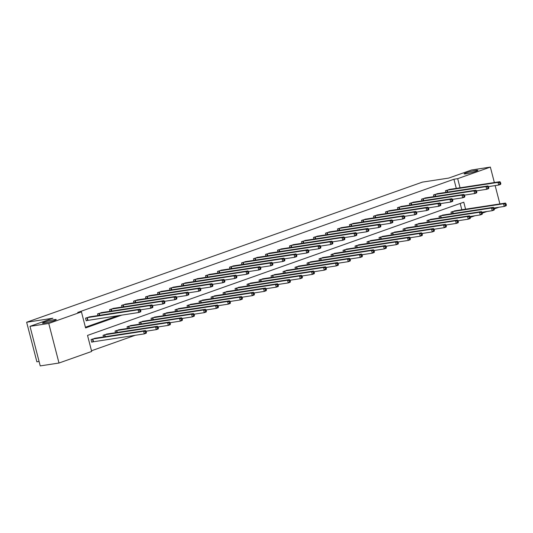 <?xml version="1.0" encoding="UTF-8"?>
<svg xmlns="http://www.w3.org/2000/svg" width="533" height="533" viewBox="0 0 533 533"><rect width="100%" height="100%" fill="white"/><g stroke="black" fill="none" stroke-linecap="round" stroke-linejoin="round"><path stroke-width="0.8" d="M54.293 319.613A7.102 0.666 165.5 0 1 56.245 319.58A7.102 0.666 165.5 0 1 52.041 321.312A7.102 0.666 165.5 0 1 44.452 323.098A7.102 0.666 165.5 0 1 42.5 323.138A7.102 0.666 165.5 0 1 46.704 321.406A7.102 0.666 165.5 0 1 54.293 319.613M475.916 170.327A7.102 0.666 165.5 0 1 477.868 170.293A7.102 0.666 165.5 0 1 473.664 172.026A7.102 0.666 165.5 0 1 466.069 173.818A7.102 0.666 165.5 0 1 464.116 173.851A7.102 0.666 165.5 0 1 468.32 172.119A7.102 0.666 165.5 0 1 475.916 170.327M39.082 361.481L36.884 361.82L26.65 322.245L422.429 182.113L448.693 178.089L471.612 169.974L490.367 167.096L494.364 182.546M498.955 207.244L494.264 208.909M486.955 211.494L482.265 213.153M474.963 215.745L470.266 217.404M91.496 350.767L135.269 335.27M146.142 331.413L147.261 331.02M158.141 327.169L159.26 326.769M170.14 322.918L171.26 322.525M182.139 318.674L183.259 318.274M194.139 314.423L195.258 314.024M206.131 310.173L207.257 309.78M218.13 305.929L219.25 305.529M230.129 301.678L231.249 301.285M188.296 305.109L239.59 297.221L241.516 296.541L242.122 297.401L241.349 297.674L241.629 298.74L242.395 298.467L242.122 297.401L243.248 297.034M254.128 293.183L255.247 292.784M266.12 288.933L267.246 288.54M278.119 284.689L279.239 284.289M290.119 280.438L291.238 280.038M302.118 276.187L303.237 275.794M314.117 271.943L315.236 271.544M326.109 267.693L327.235 267.293M338.109 263.442L339.235 263.049M350.108 259.198L351.227 258.798M362.107 254.947L363.226 254.554M374.106 250.703L375.225 250.303M386.105 246.453L387.225 246.053M398.098 242.202L399.224 241.809M410.097 237.958L411.216 237.558M422.096 233.707L423.215 233.307M434.095 229.456L435.214 229.063M446.094 225.212L447.214 224.813M458.087 220.962L459.213 220.569M465.575 209.196L463.77 202.194L87.525 335.417L91.676 351.454L58.99 363.026L48.756 323.458L81.442 311.885L85.586 327.928L121.857 315.09M48.756 323.458L29.995 326.336L40.228 365.905L58.99 363.026M461.825 209.775L460.192 203.459M455.688 210.715L451.005 212.087L451.444 213.773M443.689 214.966L439.012 216.338L439.445 218.024M431.697 219.21L427.013 220.582L427.446 222.268M419.698 223.46L415.014 224.833L415.447 226.518M407.698 227.704L403.015 229.083L403.454 230.769M395.699 231.955L391.015 233.327L391.455 235.013M383.7 236.206L379.023 237.578L379.456 239.264M371.701 240.45L367.024 241.829L367.457 243.514M359.708 244.7L355.025 246.073L355.458 247.758M347.709 248.951L343.025 250.323L343.465 252.009M335.71 253.195L331.026 254.567L331.466 256.253M323.711 257.446L319.034 258.818L319.467 260.504M311.712 261.69L307.035 263.069L307.468 264.754M299.719 265.94L295.035 267.313L295.469 268.998M287.72 270.191L283.036 271.564L283.476 273.249M275.721 274.435L271.037 275.814L271.477 277.5M263.722 278.686L259.038 280.058L259.478 281.744M251.723 282.936L247.046 284.309L247.479 285.994M239.73 287.18L235.046 288.553L235.479 290.238M227.731 291.431L223.047 292.804L223.48 294.489M215.732 295.675L211.048 297.054L211.488 298.74M203.733 299.926L199.049 301.298L199.489 302.984M191.733 304.176L187.056 305.549L187.489 307.235M179.734 308.42L175.057 309.8L175.49 311.485M167.742 312.671L163.058 314.044L163.491 315.729M155.743 316.922L151.059 318.294L151.499 319.98M143.743 321.166L139.06 322.538L139.499 324.224M131.744 325.416L127.067 326.789L127.5 328.475M119.745 329.667L115.068 331.04L115.501 332.725M107.753 333.911L103.069 335.284L103.502 336.969M95.753 338.162L91.07 339.534L91.763 342.206L93.008 341.766M456.295 188.382L453.929 179.241L77.691 312.465L81.442 311.885M85.413 327.235L118.106 315.663M450.158 189.328L445.475 190.701L445.914 192.386M438.159 193.572L433.476 194.951L433.915 196.637M426.16 197.823L421.483 199.195L421.916 200.881M414.168 202.074L409.484 203.446L409.917 205.132M402.168 206.318L397.485 207.69L397.918 209.376M390.169 210.568L385.486 211.941L385.925 213.626M378.17 214.812L373.486 216.191L373.926 217.877M366.171 219.063L361.494 220.435L361.927 222.121M354.172 223.314L349.495 224.686L349.928 226.372M342.179 227.558L337.496 228.937L337.929 230.622M330.18 231.808L325.496 233.181L325.936 234.866M318.181 236.059L313.497 237.432L313.937 239.117M306.182 240.303L301.498 241.676L301.938 243.361M294.183 244.554L289.506 245.926L289.939 247.612M282.19 248.798L277.506 250.177L277.94 251.862M270.191 253.048L265.507 254.421L265.94 256.106M258.192 257.299L253.508 258.672L253.948 260.357M246.193 261.543L241.509 262.922L241.949 264.608M234.194 265.794L229.516 267.166L229.95 268.852M222.194 270.044L217.517 271.417L217.95 273.103M210.202 274.288L205.518 275.661L205.951 277.347M198.203 278.539L193.519 279.912L193.959 281.597M186.204 282.783L181.52 284.162L181.96 285.848M174.204 287.034L169.527 288.406L169.96 290.092M162.205 291.284L157.528 292.657L157.961 294.343M150.213 295.529L145.529 296.908L145.962 298.593M138.214 299.779L133.53 301.152L133.97 302.837M126.214 304.03L121.531 305.402L121.97 307.088M114.215 308.274L109.532 309.646L109.971 311.332M102.216 312.525L97.539 313.897L97.972 315.583M90.224 316.769L85.54 318.148L86.233 320.819L87.472 320.38M495.15 185.591L499.901 203.939M29.995 326.336L52.914 318.221L26.65 322.245M453.929 179.241L457.68 178.668L490.367 167.096M460.046 187.809L457.68 178.668M500.82 183.619L500.54 182.553L499.774 182.826L500.047 183.892L500.82 183.619L500.627 184.365L498.701 185.051L498.015 182.373L446.721 190.261M499.774 182.826L498.015 182.373L499.934 181.693L448.846 189.508M500.047 183.892L498.701 185.051L488.421 186.623M500.54 182.553L499.934 181.693M506.35 205.012L506.07 203.939L505.304 204.212L505.584 205.278L506.35 205.012L506.157 205.758L504.238 206.438L503.545 203.766L505.471 203.08L454.376 210.895M493.951 208.017L504.238 206.438L505.584 205.278M452.25 211.648L503.545 203.766L505.304 204.212M505.471 203.08L506.07 203.939M488.821 187.869L488.541 186.797L487.775 187.07L488.055 188.142L488.821 187.869L488.628 188.615L486.709 189.295L486.016 186.623L434.721 194.505M487.775 187.07L486.016 186.623L487.935 185.944L436.847 193.752M488.055 188.142L486.709 189.295L476.422 190.874M488.541 186.797L487.935 185.944M476.822 192.113L476.549 191.047L475.776 191.32L476.056 192.386L476.822 192.113L476.629 192.866L474.71 193.546L474.017 190.874L422.722 198.756M475.776 191.32L474.017 190.874L475.942 190.188L424.848 198.003M476.056 192.386L474.71 193.546L464.423 195.125M476.549 191.047L475.942 190.188M494.351 209.256L494.078 208.19L493.305 208.463L493.585 209.529L494.351 209.256L494.158 210.002L492.239 210.688L491.546 208.01L493.471 207.33L442.377 215.145M481.952 212.261L492.239 210.688L493.585 209.529M440.258 215.898L491.546 208.01L493.305 208.463M493.471 207.33L494.078 208.19M482.352 213.506L482.079 212.434L481.306 212.707L481.585 213.78L482.352 213.506L482.165 214.253L480.24 214.932L479.547 212.261L481.472 211.581L430.384 219.389M469.959 216.511L480.24 214.932L481.585 213.78M428.259 220.142L479.547 212.261L481.306 212.707M481.472 211.581L482.079 212.434M464.823 196.364L464.549 195.298L463.777 195.564L464.056 196.637L464.823 196.364L464.636 197.11L462.711 197.79L462.018 195.118L410.73 203.006M463.777 195.564L462.018 195.118L463.943 194.438L412.855 202.254M464.056 196.637L462.711 197.79L452.43 199.369M464.549 195.298L463.943 194.438M452.83 200.615L452.55 199.542L451.784 199.815L452.057 200.888L452.83 200.615L452.637 201.361L450.711 202.04L450.019 199.369L398.731 207.25M451.784 199.815L450.019 199.369L451.944 198.689L400.856 206.498M452.057 200.888L450.711 202.04L440.431 203.619M452.55 199.542L451.944 198.689M440.831 204.859L440.551 203.793L439.785 204.066L440.058 205.132L440.831 204.859L440.638 205.611L438.712 206.291L438.026 203.613L386.731 211.501M439.785 204.066L438.026 203.613L439.945 202.933L388.857 210.748M440.058 205.132L438.712 206.291L428.432 207.863M440.551 203.793L439.945 202.933M470.359 217.75L470.079 216.684L469.313 216.958L469.586 218.024L470.359 217.75L470.166 218.503L468.24 219.183L467.548 216.505L469.473 215.825L418.385 223.64M457.96 220.755L468.24 219.183L469.586 218.024M416.26 224.393L467.548 216.505L469.313 216.958M469.473 215.825L470.079 216.684M458.36 222.001L458.08 220.935L457.314 221.202L457.587 222.274L458.36 222.001L458.167 222.747L456.241 223.427L455.555 220.755L457.474 220.076L406.386 227.891M445.961 225.006L456.241 223.427L457.587 222.274M404.261 228.644L455.555 220.755L457.314 221.202M457.474 220.076L458.08 220.935M446.361 226.252L446.081 225.179L445.315 225.452L445.588 226.525L446.361 226.252L446.168 226.998L444.249 227.678L443.556 225.006L445.475 224.326L394.387 232.135M433.962 229.257L444.249 227.678L445.588 226.525M392.261 232.888L443.556 225.006L445.315 225.452M445.475 224.326L446.081 225.179M428.832 209.109L428.552 208.037L427.786 208.31L428.059 209.382L428.832 209.109L428.639 209.855L426.72 210.535L426.027 207.863L374.732 215.752M427.786 208.31L426.027 207.863L427.946 207.184L376.858 214.999M428.059 209.382L426.72 210.535L416.433 212.114M428.552 208.037L427.946 207.184M434.362 230.496L434.089 229.43L433.316 229.703L433.595 230.769L434.362 230.496L434.168 231.242L432.25 231.928L431.557 229.25L433.482 228.57L382.388 236.386M421.963 233.501L432.25 231.928L433.595 230.769M380.262 237.138L431.557 229.25L433.316 229.703M433.482 228.57L434.089 229.43M416.833 213.36L416.559 212.287L415.787 212.56L416.066 213.626L416.833 213.36L416.639 214.106L414.721 214.786L414.028 212.114L362.733 219.996M415.787 212.56L414.028 212.114L415.953 211.434L364.858 219.243M416.066 213.626L414.721 214.786L404.434 216.365M416.559 212.287L415.953 211.434M422.363 234.747L422.089 233.674L421.317 233.947L421.596 235.02L422.363 234.747L422.176 235.493L420.251 236.172L419.558 233.501L421.483 232.821L370.395 240.636M409.97 237.751L420.251 236.172L421.596 235.02M368.27 241.382L419.558 233.501L421.317 233.947M421.483 232.821L422.089 233.674M404.833 217.604L404.56 216.538L403.787 216.811L404.067 217.877L404.833 217.604L404.647 218.35L402.721 219.036L402.029 216.358L350.741 224.246M403.787 216.811L402.029 216.358L403.954 215.678L352.859 223.494M404.067 217.877L402.721 219.036L392.435 220.609M404.56 216.538L403.954 215.678M410.363 238.997L410.09 237.925L409.324 238.198L409.597 239.264L410.363 238.997L410.177 239.743L408.251 240.423L407.558 237.751L409.484 237.065L358.396 244.88M397.971 242.002L408.251 240.423L409.597 239.264M356.271 245.633L407.558 237.751L409.324 238.198M409.484 237.065L410.09 237.925M392.834 221.855L392.561 220.782L391.788 221.055L392.068 222.128L392.834 221.855L392.648 222.601L390.722 223.28L390.029 220.609L338.741 228.49M391.788 221.055L390.029 220.609L391.955 219.929L340.867 227.738M392.068 222.128L390.722 223.28L380.442 224.859M392.561 220.782L391.955 219.929M398.371 243.241L398.091 242.175L397.325 242.448L397.598 243.514L398.371 243.241L398.178 243.987L396.252 244.674L395.566 241.995L397.485 241.316L346.397 249.131M385.972 246.246L396.252 244.674L397.598 243.514M344.271 249.884L395.566 241.995L397.325 242.448M397.485 241.316L398.091 242.175M380.842 226.099L380.562 225.033L379.796 225.306L380.069 226.372L380.842 226.099L380.649 226.851L378.723 227.531L378.037 224.859L326.742 232.741M379.796 225.306L378.037 224.859L379.956 224.173L328.868 231.988M380.069 226.372L378.723 227.531L368.443 229.11M380.562 225.033L379.956 224.173M386.372 247.492L386.092 246.419L385.326 246.692L385.599 247.765L386.372 247.492L386.178 248.238L384.26 248.918L383.567 246.246L385.486 245.566L334.398 253.375M373.973 250.497L384.26 248.918L385.599 247.765M332.272 254.128L383.567 246.246L385.326 246.692M385.486 245.566L386.092 246.419M368.843 230.349L368.563 229.283L367.797 229.55L368.07 230.622L368.843 230.349L368.649 231.095L366.731 231.775L366.038 229.103L314.743 236.992M367.797 229.55L366.038 229.103L367.957 228.424L316.869 236.239M368.07 230.622L366.731 231.775L356.444 233.354M368.563 229.283L367.957 228.424M374.373 251.736L374.099 250.67L373.327 250.943L373.606 252.009L374.373 251.736L374.179 252.489L372.261 253.168L371.568 250.49L373.493 249.81L322.398 257.626M361.974 254.741L372.261 253.168L373.606 252.009M320.273 258.378L371.568 250.49L373.327 250.943M373.493 249.81L374.099 250.67M356.844 234.6L356.564 233.527L355.797 233.8L356.077 234.873L356.844 234.6L356.65 235.346L354.731 236.026L354.039 233.354L302.744 241.236M355.797 233.8L354.039 233.354L355.964 232.674L304.869 240.483M356.077 234.873L354.731 236.026L344.445 237.605M356.564 233.527L355.964 232.674M362.373 255.987L362.1 254.921L361.327 255.187L361.607 256.26L362.373 255.987L362.187 256.733L360.261 257.412L359.568 254.741L361.494 254.061L310.399 261.876M349.974 258.991L360.261 257.412L361.607 256.26M308.281 262.629L359.568 254.741L361.327 255.187M361.494 254.061L362.1 254.921M344.844 238.844L344.571 237.778L343.798 238.051L344.078 239.117L344.844 238.844L344.651 239.597L342.732 240.276L342.039 237.598L290.751 245.486M343.798 238.051L342.039 237.598L343.965 236.919L292.87 244.734M344.078 239.117L342.732 240.276L332.445 241.849M344.571 237.778L343.965 236.919M350.374 260.237L350.101 259.165L349.328 259.438L349.608 260.51L350.374 260.237L350.188 260.983L348.262 261.663L347.569 258.991L349.495 258.312L298.407 266.12M337.982 263.242L348.262 261.663L349.608 260.51M296.281 266.873L347.569 258.991L349.328 259.438M349.495 258.312L350.101 259.165M332.845 243.095L332.572 242.022L331.799 242.295L332.079 243.368L332.845 243.095L332.659 243.841L330.733 244.52L330.04 241.849L278.752 249.737M331.799 242.295L330.04 241.849L331.966 241.169L280.878 248.984M332.079 243.368L330.733 244.52L320.453 246.099M332.572 242.022L331.966 241.169M338.382 264.481L338.102 263.415L337.336 263.688L337.609 264.754L338.382 264.481L338.189 265.227L336.263 265.914L335.577 263.235L337.496 262.556L286.408 270.371M325.983 267.486L336.263 265.914L337.609 264.754M284.282 271.124L335.577 263.235L337.336 263.688M337.496 262.556L338.102 263.415M320.853 247.345L320.573 246.273L319.807 246.546L320.08 247.612L320.853 247.345L320.659 248.092L318.734 248.771L318.041 246.099L266.753 253.981M319.807 246.546L318.041 246.099L319.967 245.42L268.879 253.228M320.08 247.612L318.734 248.771L308.454 250.35M320.573 246.273L319.967 245.42M326.383 268.732L326.103 267.659L325.337 267.932L325.61 269.005L326.383 268.732L326.189 269.478L324.264 270.158L323.578 267.486L325.496 266.806L274.408 274.622M313.984 271.737L324.264 270.158L325.61 269.005M272.283 275.368L323.578 267.486L325.337 267.932M325.496 266.806L326.103 267.659M308.854 251.589L308.574 250.523L307.808 250.796L308.081 251.862L308.854 251.589L308.66 252.336L306.735 253.022L306.049 250.343L254.754 258.232M307.808 250.796L306.049 250.343L307.967 249.664L256.879 257.479M308.081 251.862L306.735 253.022L296.455 254.594M308.574 250.523L307.967 249.664M314.383 272.983L314.104 271.91L313.337 272.183L313.617 273.249L314.383 272.983L314.19 273.729L312.271 274.408L311.578 271.737L313.497 271.05L262.409 278.866M301.984 275.987L312.271 274.408L313.617 273.249M260.284 279.618L311.578 271.737L313.337 272.183M313.497 271.05L314.104 271.91M296.854 255.84L296.575 254.767L295.808 255.041L296.082 256.113L296.854 255.84L296.661 256.586L294.742 257.266L294.049 254.594L242.755 262.476M295.808 255.041L294.049 254.594L295.968 253.915L244.88 261.723M296.082 256.113L294.742 257.266L284.455 258.845M296.575 254.767L295.968 253.915M302.384 277.227L302.111 276.161L301.338 276.434L301.618 277.5L302.384 277.227L302.191 277.973L300.272 278.659L299.579 275.981L301.505 275.301L250.41 283.116M289.985 280.231L300.272 278.659L301.618 277.5M248.285 283.869L299.579 275.981L301.338 276.434M301.505 275.301L302.111 276.161M284.855 260.084L284.582 259.018L283.809 259.291L284.089 260.357L284.855 260.084L284.662 260.837L282.743 261.516L282.05 258.845L230.756 266.727M283.809 259.291L282.05 258.845L283.976 258.159L232.881 265.974M284.089 260.357L282.743 261.516L272.456 263.095M284.582 259.018L283.976 258.159M290.385 281.477L290.112 280.405L289.339 280.678L289.619 281.75L290.385 281.477L290.199 282.224L288.273 282.903L287.58 280.231L289.506 279.552L238.418 287.36M277.993 284.482L288.273 282.903L289.619 281.75M236.292 288.113L287.58 280.231L289.339 280.678M289.506 279.552L290.112 280.405M272.856 264.335L272.583 263.269L271.81 263.535L272.09 264.608L272.856 264.335L272.669 265.081L270.744 265.76L270.051 263.089L218.763 270.977M271.81 263.535L270.051 263.089L271.977 262.409L220.889 270.224M272.09 264.608L270.744 265.76L260.464 267.339M272.583 263.269L271.977 262.409M278.393 285.721L278.113 284.655L277.347 284.928L277.62 285.994L278.393 285.721L278.199 286.474L276.274 287.154L275.581 284.475L277.506 283.796L226.418 291.611M265.994 288.726L276.274 287.154L277.62 285.994M224.293 292.364L275.581 284.475L277.347 284.928M277.506 283.796L278.113 284.655M260.857 268.585L260.584 267.513L259.818 267.786L260.091 268.859L260.857 268.585L260.67 269.332L258.745 270.011L258.052 267.339L206.764 275.221M259.818 267.786L258.052 267.339L259.977 266.66L208.889 274.468M260.091 268.859L258.745 270.011L248.465 271.59M260.584 267.513L259.977 266.66M266.393 289.972L266.114 288.906L265.347 289.172L265.621 290.245L266.393 289.972L266.2 290.718L264.275 291.398L263.588 288.726L265.507 288.047L214.419 295.862M253.994 292.977L264.275 291.398L265.621 290.245M212.294 296.615L263.588 288.726L265.347 289.172M265.507 288.047L266.114 288.906M248.864 272.829L248.585 271.763L247.818 272.037L248.092 273.103L248.864 272.829L248.671 273.582L246.746 274.262L246.059 271.583L194.765 279.472M247.818 272.037L246.059 271.583L247.978 270.904L196.89 278.719M248.092 273.103L246.746 274.262L236.465 275.834M248.585 271.763L247.978 270.904M254.394 294.223L254.114 293.15L253.348 293.423L253.621 294.496L254.394 294.223L254.201 294.969L252.282 295.648L251.589 292.977L253.508 292.297L202.42 300.106M241.995 297.227L252.282 295.648L253.621 294.496M200.295 300.859L251.589 292.977L253.348 293.423M253.508 292.297L254.114 293.15M236.865 277.08L236.585 276.007L235.819 276.281L236.092 277.353L236.865 277.08L236.672 277.826L234.753 278.506L234.06 275.834L182.766 283.723M235.819 276.281L234.06 275.834L235.979 275.155L184.891 282.97M236.092 277.353L234.753 278.506L224.466 280.085M236.585 276.007L235.979 275.155M242.395 298.467L242.202 299.213L240.283 299.899L239.59 297.221L241.349 297.674M229.996 301.471L240.283 299.899L241.629 298.74M241.516 296.541L190.421 304.356M224.866 281.331L224.593 280.258L223.82 280.531L224.1 281.597L224.866 281.331L224.673 282.077L222.754 282.757L222.061 280.085L170.767 287.967M223.82 280.531L222.061 280.085L223.987 279.405L172.892 287.214M224.1 281.597L222.754 282.757L212.467 284.336M224.593 280.258L223.987 279.405M230.396 302.717L230.123 301.645L229.35 301.918L229.63 302.991L230.396 302.717L230.209 303.464L228.284 304.143L227.591 301.471L229.516 300.792L178.428 308.607M217.997 305.722L228.284 304.143L229.63 302.991M176.303 309.353L227.591 301.471L229.35 301.918M229.516 300.792L230.123 301.645M212.867 285.575L212.594 284.509L211.821 284.782L212.101 285.848L212.867 285.575L212.68 286.321L210.755 287.007L210.062 284.329L158.774 292.217M211.821 284.782L210.062 284.329L211.987 283.649L160.893 291.464M212.101 285.848L210.755 287.007L200.468 288.58M212.594 284.509L211.987 283.649M218.397 306.968L218.124 305.895L217.357 306.169L217.631 307.235L218.397 306.968L218.21 307.714L216.285 308.394L215.592 305.722L217.517 305.036L166.429 312.851M206.005 309.973L216.285 308.394L217.631 307.235M164.304 313.604L215.592 305.722L217.357 306.169M217.517 305.036L218.124 305.895M200.868 289.825L200.595 288.753L199.822 289.026L200.102 290.099L200.868 289.825L200.681 290.572L198.756 291.251L198.063 288.58L146.775 296.461M199.822 289.026L198.063 288.58L199.988 287.9L148.9 295.708M200.102 290.099L198.756 291.251L188.475 292.83M200.595 288.753L199.988 287.9M206.404 311.212L206.124 310.146L205.358 310.419L205.631 311.485L206.404 311.212L206.211 311.958L204.286 312.644L203.599 309.966L205.518 309.287L154.43 317.102M194.005 314.217L204.286 312.644L205.631 311.485M152.305 317.855L203.599 309.966L205.358 310.419M205.518 309.287L206.124 310.146M188.875 294.069L188.595 293.003L187.829 293.277L188.102 294.343L188.875 294.069L188.682 294.822L186.757 295.502L186.07 292.83L134.776 300.712M187.829 293.277L186.07 292.83L187.989 292.144L136.901 299.959M188.102 294.343L186.757 295.502L176.476 297.081M188.595 293.003L187.989 292.144M194.405 315.463L194.125 314.39L193.359 314.663L193.632 315.736L194.405 315.463L194.212 316.209L192.293 316.888L191.6 314.217L193.519 313.537L142.431 321.346M182.006 318.468L192.293 316.888L193.632 315.736M140.306 322.099L191.6 314.217L193.359 314.663M193.519 313.537L194.125 314.39M176.876 298.32L176.596 297.254L175.83 297.521L176.103 298.593L176.876 298.32L176.683 299.066L174.757 299.746L174.071 297.074L122.777 304.963M175.83 297.521L174.071 297.074L175.99 296.395L124.902 304.21M176.103 298.593L174.757 299.746L164.477 301.325M176.596 297.254L175.99 296.395M182.406 319.707L182.133 318.641L181.36 318.914L181.64 319.98L182.406 319.707L182.213 320.46L180.294 321.139L179.601 318.461L181.526 317.781L130.432 325.596M170.007 322.712L180.294 321.139L181.64 319.98M128.306 326.349L179.601 318.461L181.36 318.914M181.526 317.781L182.133 318.641M164.877 302.571L164.597 301.498L163.831 301.771L164.111 302.844L164.877 302.571L164.684 303.317L162.765 303.997L162.072 301.325L110.777 309.207M163.831 301.771L162.072 301.325L163.991 300.645L112.903 308.454M164.111 302.844L162.765 303.997L152.478 305.576M164.597 301.498L163.991 300.645M170.407 323.957L170.134 322.891L169.361 323.158L169.641 324.231L170.407 323.957L170.22 324.704L168.295 325.383L167.602 322.712L169.527 322.032L118.433 329.847M158.008 326.962L168.295 325.383L169.641 324.231M116.314 330.6L167.602 322.712L169.361 323.158M169.527 322.032L170.134 322.891M152.878 306.815L152.605 305.749L151.832 306.022L152.112 307.088L152.878 306.815L152.685 307.568L150.766 308.247L150.073 305.569L98.778 313.457M151.832 306.022L150.073 305.569L151.998 304.889L100.904 312.704M152.112 307.088L150.766 308.247L140.479 309.82M152.605 305.749L151.998 304.889M158.408 328.208L158.134 327.135L157.362 327.409L157.641 328.481L158.408 328.208L158.221 328.954L156.296 329.634L155.603 326.962L157.528 326.283L106.44 334.091M146.015 331.213L156.296 329.634L157.641 328.481M104.315 334.844L155.603 326.962L157.362 327.409M157.528 326.283L158.134 327.135M140.879 311.065L140.605 309.993L139.833 310.266L140.112 311.339L140.879 311.065L140.692 311.812L138.767 312.491L138.074 309.82L86.786 317.708M139.833 310.266L138.074 309.82L139.999 309.14L88.911 316.955M140.112 311.339L138.767 312.491L86.186 320.653M140.605 309.993L139.999 309.14M146.415 332.452L146.135 331.386L145.369 331.659L145.642 332.725L146.415 332.452L146.222 333.198L144.296 333.885L143.61 331.206L145.529 330.527L94.441 338.342M91.716 342.039L144.296 333.885L145.642 332.725M92.316 339.095L143.61 331.206L145.369 331.659M145.529 330.527L146.135 331.386M447.214 190.161L447.713 192.107M446.874 190.228L447.38 192.16M452.91 213.546L452.41 211.614M453.25 213.5L452.744 211.554M435.214 194.412L435.721 196.357M434.881 194.472L435.381 196.411M423.215 198.662L423.722 200.608M422.882 198.722L423.382 200.655M440.911 217.797L440.411 215.865M441.251 217.744L440.744 215.798M428.912 222.048L428.412 220.109M429.252 221.994L428.745 220.049M411.216 202.906L411.723 204.852M410.883 202.973L411.383 204.905M399.224 207.157L399.723 209.103M398.884 207.217L399.384 209.156M387.225 211.408L387.724 213.353M386.885 211.468L387.384 213.4M416.913 226.292L416.413 224.36M417.252 226.245L416.753 224.3M404.92 230.542L404.414 228.61M405.253 230.489L404.754 228.544M392.921 234.793L392.421 232.854M393.261 234.74L392.754 232.794M375.225 215.652L375.725 217.597M374.892 215.718L375.392 217.651M380.922 239.037L380.422 237.105M381.262 238.984L380.755 237.038M363.226 219.902L363.733 221.848M362.893 219.962L363.393 221.901M368.923 243.288L368.423 241.349M369.262 243.235L368.756 241.289M351.227 224.146L351.733 226.092M350.894 224.213L351.394 226.145M356.923 247.539L356.424 245.6M357.263 247.485L356.764 245.54M339.228 228.397L339.734 230.343M338.895 228.457L339.394 230.396M344.924 251.783L344.425 249.85M345.264 251.729L344.764 249.784M327.235 232.648L327.735 234.593M326.896 232.708L327.395 234.64M332.932 256.033L332.432 254.094M333.265 255.98L332.765 254.034M315.236 236.892L315.736 238.837M314.896 236.958L315.403 238.891M320.933 260.277L320.433 258.345M321.272 260.231L320.766 258.285M303.237 241.143L303.743 243.088M302.904 241.202L303.404 243.141M308.933 264.528L308.434 262.596M309.273 264.475L308.767 262.529M291.238 245.393L291.744 247.339M290.905 245.453L291.404 247.385M296.934 268.779L296.435 266.84M297.274 268.725L296.768 266.78M279.239 249.637L279.745 251.583M278.906 249.704L279.405 251.636M284.935 273.023L284.435 271.09M285.275 272.969L284.775 271.024M267.246 253.888L267.746 255.833M266.906 253.948L267.406 255.887M272.943 277.273L272.436 275.334M273.276 277.22L272.776 275.275M255.247 258.132L255.747 260.077M254.907 258.199L255.414 260.131M260.943 281.524L260.444 279.585M261.283 281.471L260.777 279.525M243.248 262.383L243.754 264.328M242.915 262.443L243.414 264.381M248.944 285.768L248.445 283.836M249.284 285.715L248.778 283.769M231.249 266.633L231.755 268.579M230.916 266.693L231.415 268.625M236.945 290.019L236.445 288.08M237.285 289.965L236.779 288.02M219.25 270.877L219.756 272.823M218.916 270.944L219.416 272.876M224.946 294.263L224.446 292.331M225.286 294.216L224.786 292.271M207.257 275.128L207.757 277.073M206.917 275.188L207.417 277.127M212.947 298.513L212.447 296.581M213.287 298.46L212.787 296.515M195.258 279.379L195.758 281.324M194.918 279.439L195.418 281.371M200.954 302.764L200.455 300.825M201.287 302.711L200.788 300.765M183.259 283.623L183.758 285.568M182.926 283.689L183.425 285.621M188.955 307.008L188.455 305.076M189.295 306.955L188.789 305.009M171.26 287.873L171.766 289.819M170.926 287.933L171.426 289.872M176.956 311.259L176.456 309.327M177.296 311.205L176.789 309.26M159.26 292.117L159.767 294.063M158.927 292.184L159.427 294.116M164.957 315.509L164.457 313.571M165.297 315.456L164.797 313.511M147.261 296.368L147.768 298.313M146.928 296.428L147.428 298.367M152.958 319.753L152.458 317.821M153.297 319.7L152.798 317.755M135.269 300.619L135.768 302.564M134.929 300.679L135.429 302.611M140.965 324.004L140.465 322.065M141.298 323.951L140.799 322.005M123.27 304.863L123.769 306.808M122.93 304.929L123.436 306.861M128.966 328.248L128.466 326.316M129.306 328.201L128.799 326.256M111.27 309.113L111.777 311.059M110.937 309.173L111.437 311.112M116.967 332.499L116.467 330.567M117.307 332.445L116.8 330.5M99.271 313.364L99.778 315.309M98.938 313.424L99.438 315.356M104.968 336.749L104.468 334.811M105.307 336.696L104.801 334.751M87.272 317.608L87.965 320.28M86.939 317.675L87.632 320.346M93.162 341.733L92.469 339.061M93.495 341.673L92.809 338.995"/></g></svg>
